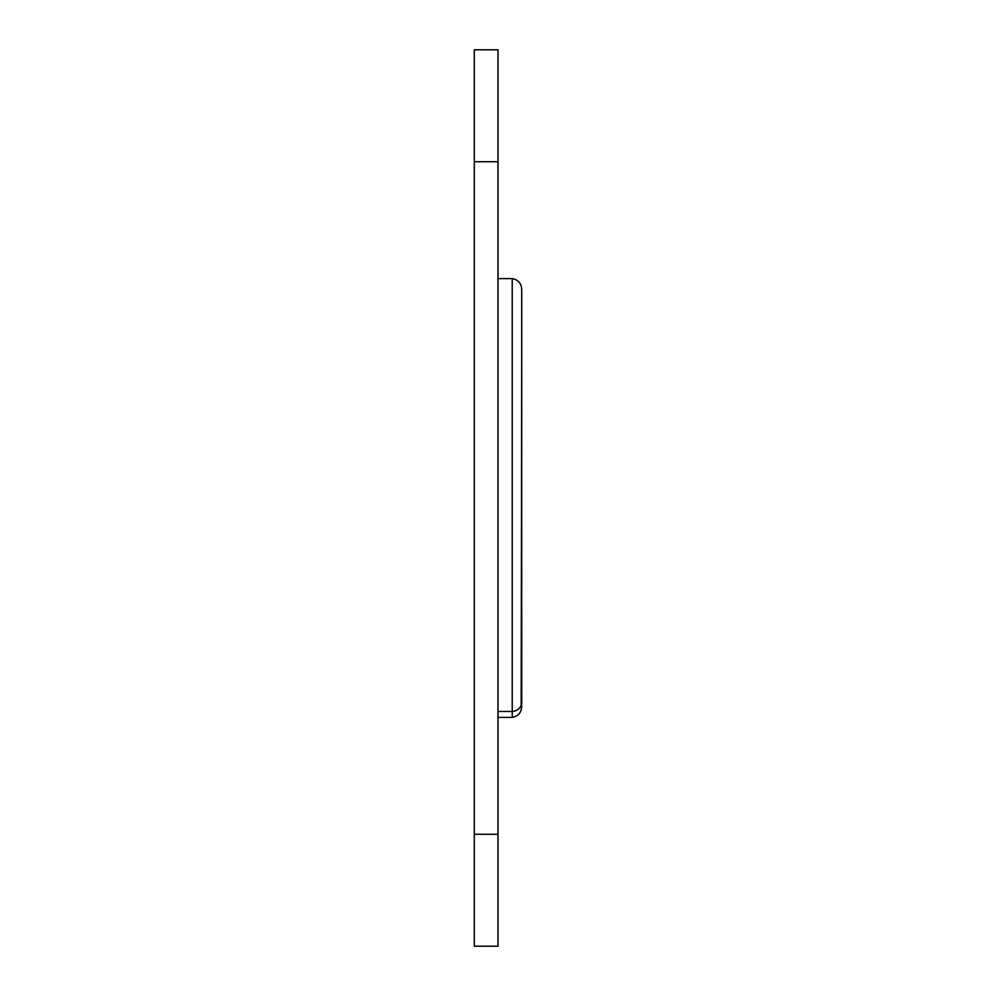 <?xml version="1.0" encoding="UTF-8"?>
<svg xmlns="http://www.w3.org/2000/svg" width="996" height="996" viewBox="0 0 996 996"><rect width="100%" height="100%" fill="white"/><g stroke="black" fill="none" stroke-linecap="round" stroke-linejoin="round"><path stroke-width="1.49" d="M498 717.381L512.23 717.381C518.368 716.261 521.53 712.464 521.717 705.977L521.717 294.019M521.717 705.977L521.717 660.373M498 161.726L498 49.8L474.283 49.8L474.283 946.2L498 946.2L498 161.726L474.283 161.726M521.717 356.643L521.182 705.131M521.033 705.517L520.746 706.164M515.505 710.883L512.23 711.468L512.23 717.381M498 278.619L512.23 278.619C518.368 279.739 521.53 283.536 521.717 290.023L521.717 701.981C521.294 707.608 518.132 710.771 512.23 711.468L498 711.468M474.283 49.8L498 49.8M512.23 278.619L512.23 711.468M498 834.275L474.283 834.275"/></g></svg>
